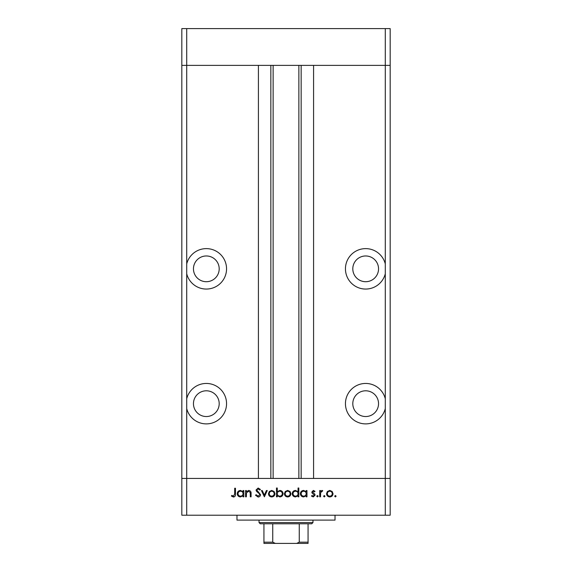 <?xml version="1.0" encoding="UTF-8"?>
<svg xmlns="http://www.w3.org/2000/svg" width="572" height="572" viewBox="0 0 572 572"><rect width="100%" height="100%" fill="white"/><g stroke="black" fill="none" stroke-linecap="round" stroke-linejoin="round"><path stroke-width="0.86" d="M186.715 408.608L186.715 398.727A20.227 20.227 0 0 1 226.555 403.668A20.227 20.227 0 0 1 186.715 408.608L186.715 478.435L385.285 478.435L385.285 515.208L390.183 515.208L390.183 478.435L385.285 478.435L390.183 478.435L390.183 65.372L313.578 65.372L313.578 478.435L385.285 478.435L385.285 65.372L390.183 65.372L390.183 28.6L181.817 28.6L181.817 65.372L385.285 65.372L385.285 28.6M385.285 515.208L186.715 515.208L186.715 478.435L181.817 478.435L258.422 478.435L258.422 65.372L186.715 65.372L186.715 28.6M206.328 255.97A12.87 12.87 0 0 0 193.458 268.84A12.87 12.87 0 0 0 206.328 281.71A12.87 12.87 0 0 0 219.198 268.84A12.87 12.87 0 0 0 206.328 255.97M365.672 255.97A12.87 12.87 0 0 0 352.802 268.84A12.87 12.87 0 0 0 365.672 281.71A12.87 12.87 0 0 0 378.542 268.84A12.87 12.87 0 0 0 365.672 255.97M365.672 390.798A12.87 12.87 0 0 0 352.802 403.668A12.87 12.87 0 0 0 365.672 416.538A12.87 12.87 0 0 0 378.542 403.668A12.87 12.87 0 0 0 365.672 390.798M206.328 390.798A12.87 12.87 0 0 0 193.458 403.668A12.87 12.87 0 0 0 206.328 416.538A12.87 12.87 0 0 0 219.198 403.668A12.87 12.87 0 0 0 206.328 390.798M186.715 398.727L186.715 273.781A20.227 20.227 0 0 0 226.555 268.84A20.227 20.227 0 0 0 186.715 263.899L186.715 65.372L181.817 65.372L181.817 515.208L186.715 515.208M186.715 273.781L186.715 263.899M385.285 263.899A20.227 20.227 0 0 0 345.445 268.84A20.227 20.227 0 0 0 385.285 273.781M385.285 398.727A20.227 20.227 0 0 0 345.445 403.668A20.227 20.227 0 0 0 385.285 408.608M273.13 65.372L273.13 478.435M335.028 515.208L335.028 520.112L236.972 520.112L236.972 515.208M246.353 496.825L245.581 496.825L245.581 490.554L246.353 490.554L246.353 491.684L248.741 490.44C250.464 490.719 251.244 491.777 251.079 493.622L251.079 496.825L250.314 496.825L250.221 492.449L248.605 491.212L246.475 492.871L246.353 496.825M260.546 494.723C260.367 496.16 259.552 496.932 258.094 497.039L255.484 495.166L256.206 494.73L258.094 496.16L259.774 494.708L259.466 493.865L256.513 491.334L256.034 490.025L258.144 488.023L260.432 489.475L259.738 490.004L258.058 488.903L256.799 489.989L260.546 494.723M264.393 496.825L261.425 490.554L262.255 490.554L264.335 495.116L266.416 490.554L267.253 490.554L264.393 496.825M268.461 493.707L269.319 491.484L271.714 490.44L274.095 491.477L274.953 493.707C274.767 495.688 273.688 496.768 271.714 496.932C269.727 496.768 268.647 495.695 268.461 493.707M284.413 493.707L285.271 491.484L287.659 490.44L290.047 491.477L290.905 493.707C290.719 495.688 289.639 496.768 287.659 496.932C285.678 496.768 284.599 495.695 284.413 493.707M306.192 491.713L306.192 490.554L306.964 490.554L306.964 496.825L306.192 496.825L306.192 495.738L303.632 496.932C301.637 496.746 300.55 495.659 300.364 493.672C300.572 491.691 301.666 490.619 303.653 490.44L306.192 491.713M335.399 496.932L334.684 496.217L335.399 495.502L336.114 496.217L335.399 496.932M326.54 493.707L327.406 491.484L329.794 490.44L332.175 491.477L333.033 493.707C332.854 495.688 331.767 496.768 329.794 496.932C327.806 496.768 326.726 495.695 326.54 493.707M324.288 496.932L323.573 496.217L324.288 495.502L325.003 496.217L324.288 496.932M320.492 496.825L319.719 496.825L319.719 490.554L320.492 490.554L320.492 491.477L322.022 490.44L322.694 490.654L322.272 491.327L320.627 492.563L320.492 496.825M317.467 496.932L316.752 496.217L317.467 495.502L318.182 496.217L317.467 496.932M311.804 492.084L313.385 490.44L314.993 491.334L314.471 491.87L313.385 491.212L312.569 492.056L314.807 494.151L315.1 495.123L313.263 496.932L311.475 496.081L311.983 495.502L313.227 496.16L314.335 495.152L312.09 493.057L311.804 492.084M298.055 491.77L298.055 488.023L298.82 488.023L298.82 496.825L298.055 496.825L298.055 495.738L295.495 496.932C293.5 496.746 292.406 495.659 292.22 493.672C292.428 491.691 293.529 490.619 295.517 490.44L298.055 491.77M277.263 495.659L277.263 496.825L276.49 496.825L276.49 488.023L277.263 488.023L277.263 491.691L279.822 490.44C281.81 490.626 282.904 491.713 283.09 493.7C282.89 495.681 281.789 496.761 279.794 496.932L277.263 495.659M243.05 491.713L243.05 490.554L243.822 490.554L243.822 496.825L243.05 496.825L243.05 495.738L240.49 496.932C238.495 496.746 237.409 495.659 237.223 493.672C237.43 491.691 238.524 490.619 240.519 490.44L243.05 491.713M233.505 496.16L234.692 493.951L234.692 488.245L235.464 488.245L235.464 494.036C235.7 495.752 235.028 496.753 233.462 497.039L231.395 496.053L231.846 495.395L233.505 496.16M332.26 493.707C332.125 492.199 331.295 491.362 329.787 491.212C328.278 491.362 327.449 492.199 327.313 493.707C327.456 495.216 328.278 496.038 329.787 496.16C331.295 496.038 332.125 495.223 332.26 493.707M306.192 493.7C306.056 492.163 305.212 491.334 303.668 491.212C302.145 491.341 301.294 492.163 301.129 493.679C301.301 495.195 302.145 496.024 303.66 496.16C305.205 496.046 306.049 495.223 306.192 493.7M298.055 493.7C297.912 492.163 297.075 491.334 295.524 491.212C294.001 491.341 293.157 492.163 292.993 493.679C293.157 495.195 294.001 496.024 295.517 496.16C297.061 496.046 297.905 495.223 298.055 493.7M290.133 493.707C289.99 492.199 289.167 491.362 287.659 491.212C286.15 491.362 285.321 492.199 285.185 493.707C285.321 495.216 286.15 496.038 287.659 496.16C289.167 496.038 289.997 495.223 290.133 493.707M277.263 493.679C277.406 495.216 278.242 496.046 279.787 496.16C281.317 496.038 282.16 495.216 282.325 493.7C282.16 492.185 281.317 491.355 279.801 491.212C278.257 491.334 277.413 492.149 277.263 493.679M274.181 493.707C274.045 492.199 273.216 491.362 271.707 491.212C270.198 491.362 269.369 492.199 269.233 493.707C269.376 495.216 270.198 496.038 271.707 496.16C273.216 496.038 274.045 495.223 274.181 493.707M243.05 493.7C242.914 492.163 242.07 491.334 240.526 491.212C239.003 491.341 238.159 492.163 237.995 493.679C238.159 495.195 239.003 496.024 240.519 496.16C242.063 496.046 242.907 495.223 243.05 493.7M303.282 543.4L268.718 543.4L303.282 543.4M312.963 522.565L311.74 523.788L260.26 523.788L259.037 522.565L312.963 522.565L312.963 520.112M259.037 522.565L259.037 520.112M308.065 523.788L308.065 543.021M308.065 543.4L263.935 543.4L263.935 542.177L263.935 543.4M296.682 543.4L299.256 542.177L308.065 542.177M299.256 523.788L299.256 542.177M272.744 523.788L272.744 542.177L275.318 543.4M263.935 523.788L263.935 542.177L272.744 542.177M301.158 65.372L301.158 478.435M270.842 65.372L270.842 478.435M298.87 65.372L298.87 478.435"/></g></svg>
